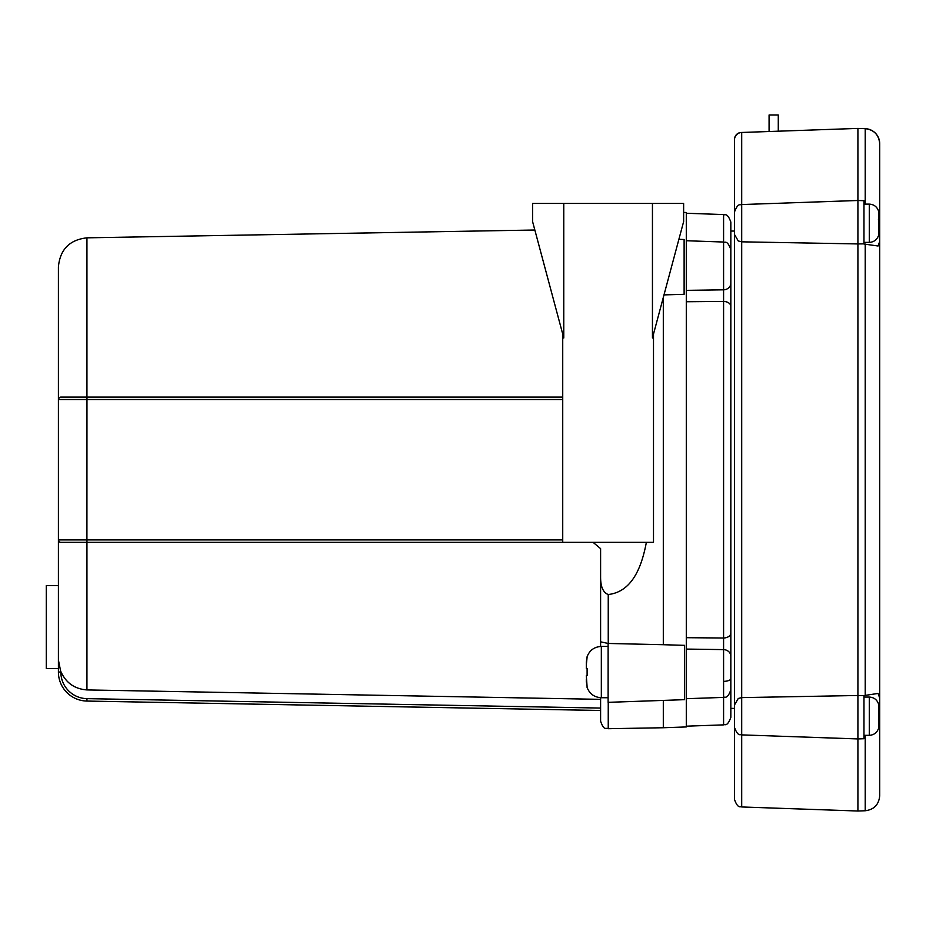 <?xml version="1.0" encoding="UTF-8"?>
<svg xmlns="http://www.w3.org/2000/svg" width="926" height="926" viewBox="0 0 926 926"><rect width="100%" height="100%" fill="white"/><g stroke="black" fill="none" stroke-linecap="round" stroke-linejoin="round"><path stroke-width="1.39" d="M734.468 708.39L730.834 708.39L730.834 273.413M663.305 700.403L663.305 727.743L686.293 726.945L686.293 240.737L723.588 242.033C724.63 243.098 727.118 239.336 730.834 249.534L730.834 283.171A7.501 6.656 180 0 1 723.588 289.826L723.588 214.566C724.63 215.631 727.118 211.857 730.834 222.055L730.834 261.306L730.834 231.049L734.468 231.049M652.448 203.454L683.631 203.454L683.631 221.615L652.448 337.978L652.448 203.454L563.772 203.454L563.772 337.978L532.589 221.615L532.589 203.454L563.772 203.454M600.604 708.066L86.963 698.644A26.622 26.622 0 0 1 60.827 672.021L58.407 672.021L58.407 539.916A2.419 2.419 0 0 0 60.827 542.335L653.501 542.335L653.501 334.078M58.407 585.545L46.3 585.545L46.3 668.572L58.407 668.572L46.3 668.572M663.305 644.716L608.116 643.454L608.116 702.336L684.603 699.662L684.603 645.341A54293.695 25470.961 -179.2 0 0 663.305 644.716L663.305 297.489M686.293 240.737L686.293 212.494L683.631 212.401M586.332 675.702L587.107 675.702L587.107 668.445L587.107 675.702L586.332 675.702L587.107 687.08M586.332 664.81L587.107 657.066L586.332 662.067L586.332 668.445L587.107 668.445M741.703 697.614L738.265 698.47L734.468 704.987L734.468 727.385C738.346 737.744 740.684 733.751 741.703 734.885L741.703 697.614L857.916 695.495L741.703 697.614L741.703 132.476A7.501 7.501 0 0 0 734.468 139.976L734.468 799.462C738.184 809.66 740.673 805.898 741.703 806.963L741.703 734.885L857.916 738.936L857.916 695.495L863.97 695.576L878.068 693.435L879.7 698.007L879.7 702.498L879.7 241.42L878.068 246.003L863.97 244.024L863.97 200.71L857.916 200.491L857.916 243.932L741.703 241.825L738.265 240.968L734.468 234.44L734.468 212.054L734.468 234.44M734.468 717.453L734.468 704.987M878.6 235.354L878.6 211.14C877.003 206.718 873.901 204.368 869.294 204.125L869.294 242.369C873.843 242.149 876.945 239.799 878.6 235.354M878.6 728.287L878.6 704.084C877.003 699.651 873.901 697.313 869.294 697.07L869.294 735.313C873.901 735.059 877.003 732.721 878.6 728.287M863.97 242.369L869.294 242.369M879.7 257.914L879.7 194.02M769.078 131.515L769.078 114.986L769.078 131.515M778.28 131.203L778.28 114.986L769.078 114.986M863.97 695.576L863.97 738.728L857.916 738.936L857.916 811.014L741.703 806.963M734.468 212.054C738.346 201.694 740.684 205.688 741.703 204.553L857.916 200.491L857.916 128.413L865.22 128.668A15.013 15.013 0 0 1 879.7 143.669C878.867 134.814 874.04 129.814 865.22 128.668L865.22 204.125M857.916 695.495L857.916 243.932L863.97 243.862M878.577 224.798L879.7 241.42M879.7 236.929L879.7 143.669M879.7 272.927L879.7 698.007M879.7 702.498L879.7 795.758L879.7 702.498L878.577 714.64M879.7 681.513L879.7 666.512M878.427 719.815L878.971 724.896M878.971 707.476L878.971 712.557M878.971 214.531L878.427 219.612M878.971 226.882L878.971 231.963M857.916 128.413L741.483 132.476A7.026 7.014 -135 0 0 734.468 139.49L734.468 139.976A7.501 7.501 0 0 1 741.703 132.476M586.332 682.092L586.332 679.337M58.407 540.066L59.16 541.675M58.407 573.958L58.407 566.457L58.407 573.958M59.16 397.763L58.407 399.523L58.407 266.885L58.407 539.916L86.917 539.916L86.963 397.104L60.827 397.104L77.529 397.104M58.407 399.523A2.419 2.419 0 0 1 60.827 397.104A2.419 2.419 0 0 0 58.407 399.523L562.73 399.523M562.73 397.104L86.963 397.104M562.73 334.078L562.73 542.335L86.94 542.335L86.94 689.928L600.604 699.35M86.963 698.644L86.917 701.063A29.042 29.042 0 0 1 58.407 672.021A29.042 29.042 0 0 0 86.917 701.063L600.604 710.485M60.827 672.021L58.407 660.018M60.827 671.489C65.896 682.844 74.601 688.99 86.94 689.928M646.371 542.335C642.366 563.286 633.87 591.656 608.243 594.527C603.081 592.547 600.534 586.633 600.604 576.794L600.604 548.632L593.057 542.335M600.604 697.718L600.604 721.204C604.157 731.471 605.905 727.28 608.243 728.704L608.243 702.325M600.604 646.441L600.604 641.822L608.116 643.454M600.604 576.794L600.604 641.834M664 294.896A56143.449 25914.642 -0.9 0 0 684.117 294.318L684.117 239.51L678.885 239.325M686.293 301.749L723.588 301.425L723.588 638.014L686.293 637.69M686.293 298.797L686.293 290.359A22915.768 21221.142 -174.3 0 0 723.588 289.826L723.588 301.425A7.501 4.954 180 0 1 730.834 306.367L730.834 633.071A7.501 4.954 180 0 1 723.588 638.014L723.588 649.612A22915.768 21221.142 -5.7 0 0 686.293 649.08L686.293 640.642M723.588 724.873C724.56 723.843 727.153 727.547 730.834 717.372L730.834 656.268A7.501 6.656 180 0 0 723.588 649.612L723.588 724.873L686.293 726.181M730.834 249.534L730.834 260.819M723.588 681.362A7.501 2.755 0 0 0 730.834 678.608M608.116 697.729L601.333 697.729L601.333 646.417L608.116 646.417M865.22 244.047L865.22 695.391M865.22 735.313L865.22 810.759L857.916 811.014M562.73 539.916L86.917 539.916L86.963 542.335M60.827 542.335A2.419 2.419 0 0 1 58.407 539.916M86.94 397.104L86.94 237.832C69.566 239.788 60.051 249.476 58.407 266.885M608.243 643.454L608.243 594.527M586.98 657.066C589.411 650.388 594.203 646.846 601.333 646.417M586.98 687.08C589.411 693.759 594.203 697.313 601.333 697.729M863.97 204.125L869.294 204.125M863.97 735.313L869.294 735.313M863.97 697.07L869.294 697.07M865.22 810.759C874.051 809.637 878.878 804.636 879.7 795.758M86.94 237.832L534.846 230.018M663.305 727.743L608.243 728.704M723.588 214.566L686.293 213.258M730.834 689.905C727.118 700.102 724.63 696.329 723.588 697.405L686.293 698.702"/></g></svg>
